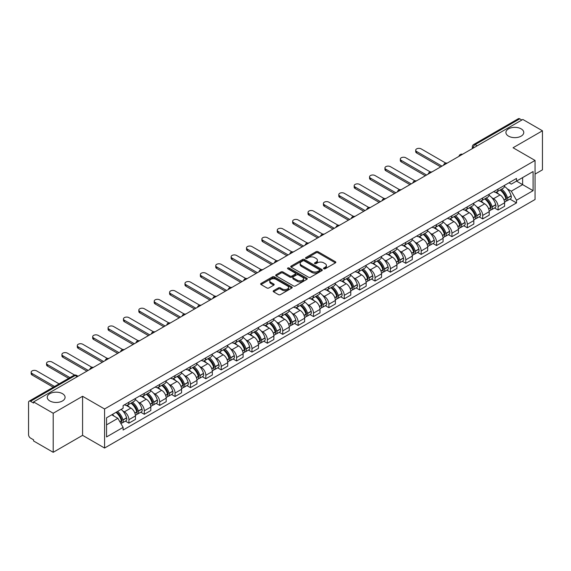 <?xml version="1.0" encoding="UTF-8"?>
<svg xmlns="http://www.w3.org/2000/svg" width="571" height="571" viewBox="0 0 571 571"><rect width="100%" height="100%" fill="white"/><g stroke="black" fill="none" stroke-linecap="round" stroke-linejoin="round"><path stroke-width="0.86" d="M323.786 268.791A0.956 0.55 0 0 0 325.142 268.791L335.42 262.853A1.37 0.792 0 0 0 335.827 262.296A1.37 0.792 0 0 0 335.42 261.739L318.004 251.683A1.37 0.792 0 0 0 316.063 251.683L305.785 257.614A0.956 0.55 0 0 0 305.499 258.006A0.956 0.55 0 0 0 305.785 258.399A0.956 0.55 0 0 0 307.141 258.399L308.468 257.628A4.382 2.527 0 0 1 314.664 257.628L316.113 258.47A4.382 2.527 0 0 1 317.397 260.255A4.382 2.527 0 0 1 316.113 262.046L314.785 262.81A0.956 0.55 0 0 0 314.5 263.202A0.956 0.55 0 0 0 314.785 263.595A0.956 0.55 0 0 0 316.141 263.595L317.469 262.824A4.382 2.527 0 0 1 323.664 262.824L325.113 263.666A4.382 2.527 0 0 1 326.398 265.451A4.382 2.527 0 0 1 325.113 267.242L323.786 268.013A0.956 0.55 0 0 0 323.507 268.399A0.956 0.55 0 0 0 323.786 268.791L323.786 268.013M62.467 393.669A8.922 5.153 0 0 0 52.746 392.555A8.922 5.153 0 0 0 47.236 397.316A8.922 5.153 0 0 0 49.848 400.956A8.922 5.153 0 0 0 59.57 402.077A8.922 5.153 0 0 0 65.08 397.316A8.922 5.153 0 0 0 62.467 393.669M521.152 128.853A8.922 5.153 0 0 0 511.43 127.733A8.922 5.153 0 0 0 505.92 132.493A8.922 5.153 0 0 0 508.533 136.141A8.922 5.153 0 0 0 518.254 137.254A8.922 5.153 0 0 0 523.764 132.493A8.922 5.153 0 0 0 521.152 128.853M273.58 290.682A1.37 0.792 0 0 0 273.181 291.239A1.37 0.792 0 0 0 273.58 291.802L278.47 294.622A1.37 0.792 0 0 0 280.404 294.622L291.824 288.027A1.37 0.792 0 0 0 292.224 287.47A1.37 0.792 0 0 0 291.824 286.913L274.401 276.849A1.37 0.792 0 0 0 272.467 276.849L261.047 283.444A1.37 0.792 0 0 0 260.647 284.001A1.37 0.792 0 0 0 261.047 284.565L266.95 287.97A1.37 0.792 0 0 0 268.884 287.97L273.773 285.15A1.37 0.792 0 0 0 274.173 284.594A1.37 0.792 0 0 0 273.773 284.03L270.847 282.345A3.662 2.113 0 0 1 269.769 280.846A3.662 2.113 0 0 1 272.032 278.898A3.662 2.113 0 0 1 276.021 279.355L287.491 285.971A3.662 2.113 0 0 1 288.562 287.47A3.662 2.113 0 0 1 286.307 289.418A3.662 2.113 0 0 1 282.317 288.962L280.404 287.863A1.37 0.792 0 0 0 278.47 287.863L273.58 290.682L273.58 291.802L278.47 288.997L278.47 287.863M104.572 408.986L82.581 396.288L53.203 413.254L33.582 401.927L522.829 119.46L542.45 130.788L513.065 147.753L535.056 160.444L104.572 408.986L104.572 448.035L535.056 199.5L535.056 160.444M308.568 277.242A1.37 0.792 0 0 0 310.503 277.242L321.923 270.647A1.37 0.792 0 0 0 322.322 270.09A1.37 0.792 0 0 0 321.923 269.533L304.5 259.477A1.37 0.792 0 0 0 302.566 259.477L291.146 266.072A1.37 0.792 0 0 0 290.746 266.628A1.37 0.792 0 0 0 291.146 267.185L308.568 277.242M288.191 268.998A0.956 0.55 0 0 1 289.162 269.134L289.162 267.999L306.87 278.22A1.37 0.792 0 0 1 307.269 278.784A1.37 0.792 0 0 1 306.87 279.34L295.45 285.935A1.37 0.792 0 0 1 293.515 285.935L276.093 275.872L276.093 274.758A1.37 0.792 0 0 0 275.693 275.315A1.37 0.792 0 0 0 276.093 275.872M276.093 274.758L280.982 271.939A1.37 0.792 0 0 1 282.916 271.939L289.982 276.014A1.37 0.792 0 0 0 291.917 276.014L295.164 274.144A1.37 0.792 0 0 0 295.564 273.58A1.37 0.792 0 0 0 295.164 273.024L287.805 268.777A0.956 0.55 0 0 1 287.527 268.384A0.956 0.55 0 0 1 288.119 267.878A0.956 0.55 0 0 1 289.162 267.999M53.203 413.254L53.203 452.303L33.582 440.976L33.582 439.841L30.52 438.071A2.791 1.613 -120 0 1 28.55 434.659L28.55 402.441A2.791 1.613 -120 0 1 29.128 401.163L73.795 375.375A2.791 1.613 60 0 1 75.186 375.511L30.52 401.299A2.791 1.613 -120 0 0 29.128 401.163M535.056 174.105L542.45 169.837L542.45 130.788M53.203 452.303L82.581 435.345L104.572 448.035M33.582 401.927L33.582 403.062L30.52 401.299M477.178 145.819L475.108 144.62A2.791 1.613 60 0 0 473.709 144.484L518.375 118.697A2.791 1.613 60 0 1 519.774 118.832L475.108 144.62A2.791 1.613 120 0 0 473.138 148.039L473.138 148.153M521.844 120.031L519.774 118.832M498.083 189.08A6.417 3.704 60 0 1 496.749 191.956L503.258 188.202A6.417 3.704 -120 0 0 504.586 185.325M491.902 197.752L493.544 198.701A6.417 3.704 60 0 1 498.083 206.559L504.586 202.798A6.417 3.704 -120 0 0 500.053 194.947L495.392 192.256M504.586 202.798L504.586 206.274L498.083 210.028L494.55 207.994M496.749 191.956A6.417 3.704 60 0 1 493.594 191.67M498.083 206.559L498.083 210.028M482.702 197.959A6.417 3.704 60 0 1 481.367 200.842L487.877 197.081A6.417 3.704 -120 0 0 489.204 194.204M479.169 216.873L482.702 218.907L489.204 215.153L489.204 211.677A6.417 3.704 -120 0 0 484.672 203.826L480.011 201.135M481.367 200.842A6.417 3.704 60 0 1 478.212 200.549M476.521 206.631L478.163 207.58A6.417 3.704 60 0 1 482.702 215.438L482.702 218.907M467.314 206.838A6.417 3.704 60 0 1 465.986 209.721L472.495 205.96A6.417 3.704 -120 0 0 473.823 203.083M463.788 225.752L467.321 227.786L473.823 224.032L473.823 220.563A6.417 3.704 -120 0 0 469.291 212.705L464.63 210.014M465.986 209.721A6.417 3.704 60 0 1 462.831 209.429M461.14 215.517L462.781 216.459A6.417 3.704 60 0 1 467.321 224.317L467.321 227.786M451.932 215.724A6.417 3.704 60 0 1 450.605 218.6L457.114 214.846A6.417 3.704 -120 0 0 458.442 211.962M448.406 234.631L451.932 236.672L458.442 232.911L458.442 229.442A6.417 3.704 -120 0 0 453.909 221.584L449.249 218.893M450.605 218.6A6.417 3.704 60 0 1 447.45 218.308M445.758 224.396L447.4 225.338A6.417 3.704 60 0 1 451.932 233.196L451.932 236.672M436.551 224.603A6.417 3.704 60 0 1 435.223 227.479L441.733 223.725A6.417 3.704 -120 0 0 443.06 220.841M433.025 243.51L436.551 245.551L443.06 241.79L443.06 238.321A6.417 3.704 -120 0 0 438.528 230.463L433.867 227.779M435.223 227.479A6.417 3.704 60 0 1 432.069 227.194M430.377 233.275L432.019 234.224A6.417 3.704 60 0 1 436.551 242.075L436.551 245.551M421.17 233.482A6.417 3.704 60 0 1 419.842 236.358L426.351 232.604A6.417 3.704 -120 0 0 427.679 229.728M417.644 252.396L421.17 254.43L427.679 250.676L427.679 247.2A6.417 3.704 -120 0 0 423.147 239.342L418.486 236.658M419.842 236.358A6.417 3.704 60 0 1 416.687 236.073M414.996 242.154L416.637 243.103A6.417 3.704 60 0 1 421.17 250.962L421.17 254.43M405.788 242.361A6.417 3.704 60 0 1 404.461 245.245L410.97 241.483A6.417 3.704 -120 0 0 412.298 238.607M402.262 261.275L405.788 263.31L412.298 259.555L412.298 256.079A6.417 3.704 -120 0 0 407.765 248.228L403.105 245.537M404.461 245.245A6.417 3.704 60 0 1 401.306 244.952M399.614 251.033L401.256 251.982A6.417 3.704 60 0 1 405.788 259.841L405.788 263.31M390.407 251.24A6.417 3.704 60 0 1 389.079 254.124L395.589 250.362A6.417 3.704 -120 0 0 396.916 247.486M386.881 270.154L390.407 272.189L396.916 268.434L396.916 264.965A6.417 3.704 -120 0 0 392.384 257.107L387.723 254.416M389.079 254.124A6.417 3.704 60 0 1 385.925 253.831M384.233 259.919L385.875 260.861A6.417 3.704 60 0 1 390.407 268.72L390.407 272.189M375.026 260.126A6.417 3.704 60 0 1 373.698 263.003L380.207 259.248A6.417 3.704 -120 0 0 381.535 256.365M371.5 279.033L375.026 281.075L381.535 277.313L381.535 273.844A6.417 3.704 -120 0 0 377.003 265.986L372.342 263.295M373.698 263.003A6.417 3.704 60 0 1 370.543 262.71M368.852 268.798L370.493 269.74A6.417 3.704 60 0 1 375.026 277.599L375.026 281.075M359.644 269.005A6.417 3.704 60 0 1 358.317 271.882L364.826 268.127A6.417 3.704 -120 0 0 366.154 265.244M356.118 287.912L359.644 289.954L366.154 286.192L366.154 282.724A6.417 3.704 -120 0 0 361.621 274.865L356.961 272.174M358.317 271.882A6.417 3.704 60 0 1 355.162 271.596M353.47 277.677L355.112 278.627A6.417 3.704 60 0 1 359.644 286.478L359.644 289.954M344.263 277.884A6.417 3.704 60 0 1 342.935 280.761L349.445 277.006A6.417 3.704 -120 0 0 350.772 274.13M340.737 296.799L344.263 298.833L350.772 295.079L350.772 291.603A6.417 3.704 -120 0 0 346.24 283.744L341.579 281.06M342.935 280.761A6.417 3.704 60 0 1 339.781 280.475M338.089 286.556L339.731 287.506A6.417 3.704 60 0 1 344.263 295.357L344.263 298.833M328.882 286.763A6.417 3.704 60 0 1 327.554 289.647L334.064 285.885A6.417 3.704 -120 0 0 335.391 283.009M325.356 305.678L328.882 307.712L335.391 303.958L335.391 300.482A6.417 3.704 -120 0 0 330.859 292.63L326.198 289.94M327.554 289.647A6.417 3.704 60 0 1 324.399 289.354M322.708 295.435L324.349 296.385A6.417 3.704 60 0 1 328.882 304.243L328.882 307.712M313.5 295.642A6.417 3.704 60 0 1 312.173 298.526L318.682 294.764A6.417 3.704 -120 0 0 320.01 291.888M309.974 314.557L313.5 316.591L320.01 312.837L320.01 309.361A6.417 3.704 -120 0 0 315.478 301.509L310.817 298.819M312.173 298.526A6.417 3.704 60 0 1 309.018 298.233M307.326 304.322L308.968 305.264A6.417 3.704 60 0 1 313.5 313.122L313.5 316.591M298.119 304.529A6.417 3.704 60 0 1 296.792 307.405L303.301 303.651A6.417 3.704 -120 0 0 304.629 300.767M294.593 323.436L298.119 325.477L304.629 321.716L304.629 318.247A6.417 3.704 -120 0 0 300.096 310.388L295.435 307.698M296.792 307.405A6.417 3.704 60 0 1 293.637 307.112M291.945 313.201L293.587 314.143A6.417 3.704 60 0 1 298.119 322.001L298.119 325.477M282.738 313.408A6.417 3.704 60 0 1 281.41 316.284L287.92 312.53A6.417 3.704 -120 0 0 289.247 309.646M279.212 332.315L282.738 334.356L289.247 330.595L289.247 327.126A6.417 3.704 -120 0 0 284.708 319.268L280.054 316.577M281.41 316.284A6.417 3.704 60 0 1 278.255 315.999M276.564 322.08L278.205 323.029A6.417 3.704 60 0 1 282.738 330.88L282.738 334.356M267.356 322.287A6.417 3.704 60 0 1 266.029 325.163L272.538 321.409A6.417 3.704 -120 0 0 273.866 318.532M263.831 341.201L267.356 343.235L273.866 339.481L273.866 336.005A6.417 3.704 -120 0 0 269.326 328.147L264.673 325.463M266.029 325.163A6.417 3.704 60 0 1 262.874 324.878M261.183 330.959L262.824 331.908A6.417 3.704 60 0 1 267.356 339.759L267.356 343.235M251.975 331.166A6.417 3.704 60 0 1 250.648 334.049L257.157 330.288A6.417 3.704 -120 0 0 258.485 327.411M248.449 350.08L251.975 352.114L258.485 348.36L258.485 344.884A6.417 3.704 -120 0 0 253.945 337.033L249.291 334.342M250.648 334.049A6.417 3.704 60 0 1 247.493 333.757M245.801 339.838L247.443 340.787A6.417 3.704 60 0 1 251.975 348.645L251.975 352.114M236.594 340.045A6.417 3.704 60 0 1 235.266 342.928L241.776 339.167A6.417 3.704 -120 0 0 243.103 336.29M233.068 358.959L236.594 360.993L243.103 357.239L243.103 353.763A6.417 3.704 -120 0 0 238.564 345.912L233.91 343.221M235.266 342.928A6.417 3.704 60 0 1 232.111 342.636M230.42 348.717L232.062 349.666A6.417 3.704 60 0 1 236.594 357.525L236.594 360.993M221.213 348.931A6.417 3.704 60 0 1 219.885 351.807L226.394 348.053A6.417 3.704 -120 0 0 227.722 345.17M217.687 367.838L221.213 369.88L227.722 366.118L227.722 362.649A6.417 3.704 -120 0 0 223.182 354.791L218.529 352.1M219.885 351.807A6.417 3.704 60 0 1 216.73 351.515M215.039 357.603L216.68 358.545A6.417 3.704 60 0 1 221.213 366.404L221.213 369.88M205.831 357.81A6.417 3.704 60 0 1 204.504 360.686L211.013 356.932A6.417 3.704 -120 0 0 212.341 354.049M202.305 376.717L205.831 378.759L212.341 374.997L212.341 371.528A6.417 3.704 -120 0 0 207.801 363.67L203.148 360.979M204.504 360.686A6.417 3.704 60 0 1 201.349 360.401M199.657 366.482L201.299 367.431A6.417 3.704 60 0 1 205.831 375.283L205.831 378.759M190.45 366.689A6.417 3.704 60 0 1 189.122 369.565L195.632 365.811A6.417 3.704 -120 0 0 196.959 362.935M186.924 385.596L190.45 387.638L196.959 383.883L196.959 380.407A6.417 3.704 -120 0 0 192.42 372.549L187.766 369.865M189.122 369.565A6.417 3.704 60 0 1 185.968 369.28M184.276 375.361L185.918 376.31A6.417 3.704 60 0 1 190.45 384.162L190.45 387.638M175.069 375.568A6.417 3.704 60 0 1 173.741 378.445L180.25 374.69A6.417 3.704 -120 0 0 181.578 371.814M171.543 394.482L175.069 396.517L181.578 392.762L181.578 389.286A6.417 3.704 -120 0 0 177.039 381.435L172.385 378.744M173.741 378.445A6.417 3.704 60 0 1 170.579 378.159M168.895 384.24L170.536 385.189A6.417 3.704 60 0 1 175.069 393.048L175.069 396.517M159.687 384.447A6.417 3.704 60 0 1 158.36 387.331L164.869 383.569A6.417 3.704 -120 0 0 166.197 380.693M156.161 403.362L159.687 405.396L166.197 401.641L166.197 398.165A6.417 3.704 -120 0 0 161.657 390.314L157.004 387.623M158.36 387.331A6.417 3.704 60 0 1 155.198 387.038M153.513 393.119L155.155 394.069A6.417 3.704 60 0 1 159.687 401.927L159.687 405.396M144.306 393.326A6.417 3.704 60 0 1 142.978 396.21L149.488 392.448A6.417 3.704 -120 0 0 150.815 389.572M140.78 412.241L144.306 414.282L150.815 410.52L150.815 407.052A6.417 3.704 -120 0 0 146.276 399.193L141.622 396.502M142.978 396.21A6.417 3.704 60 0 1 139.816 395.917M138.132 402.005L139.774 402.948A6.417 3.704 60 0 1 144.306 410.806L144.306 414.282M128.925 402.212A6.417 3.704 60 0 1 127.597 405.089L134.106 401.334A6.417 3.704 -120 0 0 135.434 398.451M125.399 421.12L128.925 423.161L135.434 419.399L135.434 415.931A6.417 3.704 -120 0 0 130.895 408.072L126.241 405.381M127.597 405.089A6.417 3.704 60 0 1 124.435 404.803M122.751 410.884L124.385 411.834A6.417 3.704 60 0 1 128.925 419.685L128.925 423.161M508.975 182.791L511.295 184.126L533.086 171.55L522.629 177.581L522.629 184.64L511.295 191.185L507.284 188.873M106.541 424.867L117.883 418.322L123.108 427.372L106.541 436.936L106.541 417.808L123.108 408.244L123.108 405.567L516.519 178.438L516.519 181.107L533.086 190.671L516.519 200.235L511.295 191.185M533.086 171.55L533.086 190.671M123.108 427.372L123.108 430.049L516.519 202.912L516.519 200.235M82.581 396.288L82.581 435.345M117.883 418.322L111.766 414.789M509.932 199.108L516.519 202.912M324.164 268.927L325.113 268.377A4.382 2.527 0 0 0 326.398 266.593L326.398 265.451M317.397 260.255L317.397 261.397A4.382 2.527 0 0 1 316.113 263.181L315.163 263.731M335.405 262.867L318.004 252.817A1.37 0.792 0 0 0 316.063 252.817L306.163 258.535M321.901 270.661L304.5 260.612A1.37 0.792 0 0 0 302.566 260.612L291.16 267.199M319.503 270.483A0.956 0.55 0 0 0 319.781 270.09A0.956 0.55 0 0 0 319.503 269.698L304.207 260.868A0.956 0.55 0 0 0 302.858 260.868L301.452 261.682A4.382 2.527 0 0 0 300.168 263.467A4.382 2.527 0 0 0 301.452 265.258L311.902 271.289A4.382 2.527 0 0 0 318.097 271.289L319.503 270.483L319.503 271.618A0.956 0.55 0 0 0 319.781 271.232L319.781 270.09M300.168 263.467L300.168 264.609A4.382 2.527 0 0 0 301.452 266.4L301.452 265.258M319.503 271.618L318.097 272.431A4.382 2.527 0 0 1 311.902 272.431L301.452 266.4M276.114 275.886L280.982 273.074L280.982 271.939M295.564 273.58L295.564 274.722A1.37 0.792 0 0 1 295.164 275.279L291.917 277.156A1.37 0.792 0 0 1 289.982 277.156L282.916 273.074A1.37 0.792 0 0 0 280.982 273.074M289.162 269.134L306.855 279.347M297.313 280.247A3.662 2.113 0 0 0 301.302 280.704A3.662 2.113 0 0 0 303.565 278.755A3.662 2.113 0 0 0 302.494 277.256L298.455 274.922A1.37 0.792 0 0 0 296.513 274.922L293.273 276.799A1.37 0.792 0 0 0 292.873 277.356A1.37 0.792 0 0 0 293.273 277.913L297.313 280.247L297.313 281.389A3.662 2.113 0 0 0 301.302 281.846A3.662 2.113 0 0 0 303.565 279.89L303.565 278.755M292.873 277.356L292.873 278.491A1.37 0.792 0 0 0 293.273 279.055L293.273 277.913M297.313 281.389L293.273 279.055M288.562 287.47L288.562 288.605A3.662 2.113 0 0 1 286.307 290.56A3.662 2.113 0 0 1 282.317 290.104L280.404 288.997A1.37 0.792 0 0 0 278.47 288.997M269.769 280.846L269.769 281.988A3.662 2.113 0 0 0 270.847 283.48L270.847 282.345M273.773 284.03L273.773 285.15L270.847 283.48M291.824 286.913L291.824 288.027L274.401 277.991A1.37 0.792 0 0 0 272.467 277.991L261.061 284.572L261.047 283.444M500.503 189.793A8.786 5.075 60 0 1 500.546 189.822A8.786 5.075 60 0 1 506.327 197.702L506.377 197.887A1.706 0.985 60 0 1 506.106 199.229A1.706 0.985 60 0 1 506.07 199.243M445.73 163.07L421.17 148.888A3.205 1.849 -0 0 0 417.679 148.489A3.205 1.849 -0 0 0 415.695 150.202A3.205 1.849 -0 0 0 416.637 151.508L416.637 152.992A3.205 1.849 180 0 1 415.695 151.679L415.695 150.202M500.117 190.015A10.599 6.117 60 0 1 505.942 198.758L505.992 198.944A3.519 2.034 60 0 1 505.435 201.706L504.564 202.213M506.042 200.928A3.519 2.034 -120 0 0 507.012 200.799A3.519 2.034 -120 0 0 507.569 198.03L507.519 197.851A10.599 6.117 -120 0 0 501.695 189.108M504.457 186.446A10.599 6.117 60 0 1 511.116 195.774L511.166 195.953A3.519 2.034 60 0 1 510.61 198.715L507.012 200.799M440.698 166.882L416.637 152.992M496.499 192.084A10.599 6.117 60 0 1 498.719 194.169M441.975 166.14L416.637 151.508M503.865 194.183L505.221 194.968M485.122 198.672A8.786 5.075 60 0 1 485.164 198.701A8.786 5.075 60 0 1 490.946 206.581L490.996 206.766A1.706 0.985 60 0 1 490.725 208.108A1.706 0.985 60 0 1 490.689 208.13M430.348 171.95L405.788 157.767A3.205 1.849 -0 0 0 402.298 157.368A3.205 1.849 -0 0 0 400.314 159.081A3.205 1.849 -0 0 0 401.256 160.387L401.256 161.871A3.205 1.849 180 0 1 400.314 160.558L400.314 159.081M484.736 198.894A10.599 6.117 60 0 1 490.56 207.644L490.61 207.823A3.519 2.034 60 0 1 490.054 210.585L489.183 211.092M490.66 209.807A3.519 2.034 -120 0 0 491.631 209.678A3.519 2.034 -120 0 0 492.188 206.909L492.138 206.731A10.599 6.117 -120 0 0 486.314 197.987M489.076 195.332A10.599 6.117 60 0 1 495.735 204.654L495.785 204.832A3.519 2.034 60 0 1 495.228 207.601L491.631 209.678M425.316 175.761L401.256 161.871M481.117 200.963A10.599 6.117 60 0 1 483.337 203.055M426.594 175.019L401.256 160.387M488.483 203.069L489.839 203.847M469.74 207.559A8.786 5.075 60 0 1 469.783 207.58A8.786 5.075 60 0 1 475.564 215.467L475.614 215.645A1.706 0.985 60 0 1 475.343 216.987A1.706 0.985 60 0 1 475.308 217.009M414.967 180.829L390.407 166.653A3.205 1.849 -0 0 0 386.917 166.247A3.205 1.849 -0 0 0 384.933 167.96A3.205 1.849 -0 0 0 385.875 169.273L385.875 170.75A3.205 1.849 180 0 1 384.933 169.437L384.933 167.96M469.355 207.78A10.599 6.117 60 0 1 475.179 216.523L475.229 216.702A3.519 2.034 60 0 1 474.672 219.471L473.794 219.971M475.272 218.686A3.519 2.034 -120 0 0 476.25 218.557A3.519 2.034 -120 0 0 476.806 215.795L476.756 215.61A10.599 6.117 -120 0 0 470.932 206.866M473.694 204.211A10.599 6.117 60 0 1 480.354 213.533L480.404 213.711A3.519 2.034 60 0 1 479.847 216.48L476.25 218.557M409.935 184.64L385.875 170.75M465.736 209.843A10.599 6.117 60 0 1 467.956 211.934M411.213 183.898L385.875 169.273M473.102 211.948L474.458 212.726M454.359 216.438A8.786 5.075 60 0 1 454.402 216.459A8.786 5.075 60 0 1 460.183 224.346L460.233 224.524A1.706 0.985 60 0 1 459.962 225.866A1.706 0.985 60 0 1 459.926 225.888M399.586 189.708L375.026 175.533A3.205 1.849 -0 0 0 371.535 175.133A3.205 1.849 -0 0 0 369.551 176.839A3.205 1.849 -0 0 0 370.493 178.152L370.493 179.629A3.205 1.849 180 0 1 369.551 178.323L369.551 176.839M453.974 216.659A10.599 6.117 60 0 1 459.798 225.402L459.848 225.581A3.519 2.034 60 0 1 459.291 228.35L458.413 228.857M459.891 227.572A3.519 2.034 -120 0 0 460.868 227.436A3.519 2.034 -120 0 0 461.425 224.674L461.375 224.489A10.599 6.117 -120 0 0 455.551 215.745M458.313 213.09A10.599 6.117 60 0 1 464.972 222.412L465.022 222.597A3.519 2.034 60 0 1 464.466 225.359L460.868 227.436M394.554 193.519L370.493 179.629M450.355 218.722A10.599 6.117 60 0 1 452.567 220.813M395.831 192.777L370.493 178.152M457.721 220.827L459.077 221.605M438.978 225.317A8.786 5.075 60 0 1 439.02 225.338A8.786 5.075 60 0 1 444.802 233.225L444.852 233.403A1.706 0.985 60 0 1 444.581 234.745A1.706 0.985 60 0 1 444.545 234.767M384.204 198.594L359.644 184.412A3.205 1.849 -0 0 0 356.154 184.012A3.205 1.849 -0 0 0 354.17 185.718A3.205 1.849 -0 0 0 355.112 187.031L355.112 188.509A3.205 1.849 180 0 1 354.17 187.202L354.17 185.718M438.592 225.538A10.599 6.117 60 0 1 444.416 234.281L444.466 234.467A3.519 2.034 60 0 1 443.91 237.229L443.032 237.736M444.509 236.451A3.519 2.034 -120 0 0 445.487 236.315A3.519 2.034 -120 0 0 446.044 233.553L445.994 233.368A10.599 6.117 -120 0 0 440.17 224.624M442.932 221.969A10.599 6.117 60 0 1 449.591 231.291L449.641 231.476A3.519 2.034 60 0 1 449.084 234.238L445.487 236.315M379.173 202.398L355.112 188.509M434.974 227.601A10.599 6.117 60 0 1 437.186 229.692M380.45 201.663L355.112 187.031M442.339 229.706L443.696 230.491M423.596 234.196A8.786 5.075 60 0 1 423.639 234.224A8.786 5.075 60 0 1 429.421 242.104L429.471 242.29A1.706 0.985 60 0 1 429.199 243.631A1.706 0.985 60 0 1 429.164 243.646M368.823 207.473L344.263 193.291A3.205 1.849 -0 0 0 340.773 192.891A3.205 1.849 -0 0 0 338.789 194.604A3.205 1.849 -0 0 0 339.731 195.91L339.731 197.388A3.205 1.849 180 0 1 338.789 196.081L338.789 194.604M423.211 234.417A10.599 6.117 60 0 1 429.035 243.16L429.085 243.346A3.519 2.034 60 0 1 428.528 246.108L427.65 246.615M429.128 245.33A3.519 2.034 -120 0 0 430.106 245.202A3.519 2.034 -120 0 0 430.662 242.432L430.613 242.254A10.599 6.117 -120 0 0 424.788 233.51M427.551 230.848A10.599 6.117 60 0 1 434.21 240.177L434.26 240.355A3.519 2.034 60 0 1 433.703 243.118L430.106 245.202M363.784 211.284L339.731 197.388M419.592 236.487A10.599 6.117 60 0 1 421.805 238.571M365.069 210.542L339.731 195.91M426.958 238.585L428.314 239.37M408.215 243.075A8.786 5.075 60 0 1 408.258 243.103A8.786 5.075 60 0 1 414.039 250.983L414.089 251.169A1.706 0.985 60 0 1 413.818 252.51A1.706 0.985 60 0 1 413.782 252.532M353.442 216.352L328.882 202.17A3.205 1.849 -0 0 0 325.391 201.77A3.205 1.849 -0 0 0 323.407 203.483A3.205 1.849 -0 0 0 324.349 204.789L324.349 206.274A3.205 1.849 180 0 1 323.407 204.96L323.407 203.483M407.83 243.296A10.599 6.117 60 0 1 413.654 252.039L413.704 252.225A3.519 2.034 60 0 1 413.147 254.987L412.269 255.494M413.747 254.209A3.519 2.034 -120 0 0 414.724 254.081A3.519 2.034 -120 0 0 415.281 251.311L415.231 251.133A10.599 6.117 -120 0 0 409.407 242.39M412.162 239.734A10.599 6.117 60 0 1 418.828 249.056L418.878 249.234A3.519 2.034 60 0 1 418.322 252.004L414.724 254.081M348.403 220.163L324.349 206.274M404.211 245.366A10.599 6.117 60 0 1 406.424 247.457M349.688 219.421L324.349 204.789M411.577 247.471L412.933 248.249M392.834 251.961A8.786 5.075 60 0 1 392.877 251.982A8.786 5.075 60 0 1 398.658 259.869L398.708 260.048A1.706 0.985 60 0 1 398.437 261.39A1.706 0.985 60 0 1 398.401 261.411M338.061 225.231L313.5 211.056A3.205 1.849 -0 0 0 310.01 210.649A3.205 1.849 -0 0 0 308.026 212.362A3.205 1.849 -0 0 0 308.968 213.675L308.968 215.153A3.205 1.849 180 0 1 308.026 213.84L308.026 212.362M392.448 252.182A10.599 6.117 60 0 1 398.272 260.926L398.322 261.104A3.519 2.034 60 0 1 397.766 263.873L396.888 264.373M398.365 263.088A3.519 2.034 -120 0 0 399.343 262.96A3.519 2.034 -120 0 0 399.9 260.198L399.85 260.012A10.599 6.117 -120 0 0 394.026 251.269M396.781 248.613A10.599 6.117 60 0 1 403.447 257.935L403.497 258.113A3.519 2.034 60 0 1 402.94 260.883L399.343 262.96M333.021 229.042L308.968 215.153M388.83 254.245A10.599 6.117 60 0 1 391.042 256.336M334.306 228.3L308.968 213.675M396.195 256.35L397.552 257.128M377.452 260.84A8.786 5.075 60 0 1 377.495 260.861A8.786 5.075 60 0 1 383.277 268.748L383.327 268.927A1.706 0.985 60 0 1 383.055 270.269A1.706 0.985 60 0 1 383.02 270.29M322.679 234.11L298.119 219.935A3.205 1.849 -0 0 0 294.629 219.535A3.205 1.849 -0 0 0 292.645 221.241A3.205 1.849 -0 0 0 293.587 222.554L293.587 224.032A3.205 1.849 180 0 1 292.645 222.726L292.645 221.241M377.067 261.061A10.599 6.117 60 0 1 382.891 269.805L382.941 269.983A3.519 2.034 60 0 1 382.384 272.752L381.507 273.259M382.984 271.974A3.519 2.034 -120 0 0 383.962 271.839A3.519 2.034 -120 0 0 384.519 269.077L384.469 268.891A10.599 6.117 -120 0 0 378.644 260.148M381.399 257.492A10.599 6.117 60 0 1 388.066 266.814L388.116 267A3.519 2.034 60 0 1 387.559 269.762L383.962 271.839M317.64 237.921L293.587 224.032M373.448 263.124A10.599 6.117 60 0 1 375.661 265.215M318.925 237.179L293.587 222.554M380.814 265.23L382.17 266.007M362.064 269.719A8.786 5.075 60 0 1 362.114 269.74A8.786 5.075 60 0 1 367.895 277.627L367.945 277.806A1.706 0.985 60 0 1 367.674 279.148A1.706 0.985 60 0 1 367.638 279.169M307.298 242.996L282.738 228.814A3.205 1.849 -0 0 0 279.248 228.414A3.205 1.849 -0 0 0 277.263 230.12A3.205 1.849 -0 0 0 278.205 231.433L278.205 232.911A3.205 1.849 180 0 1 277.263 231.605L277.263 230.12M361.686 269.94A10.599 6.117 60 0 1 367.51 278.684L367.56 278.869A3.519 2.034 60 0 1 367.003 281.631L366.125 282.138M367.603 280.853A3.519 2.034 -120 0 0 368.58 280.718A3.519 2.034 -120 0 0 369.137 277.956L369.087 277.77A10.599 6.117 -120 0 0 363.263 269.027M366.018 266.371A10.599 6.117 60 0 1 372.685 275.693L372.735 275.879A3.519 2.034 60 0 1 372.178 278.641L368.58 280.718M302.259 246.8L278.205 232.911M358.067 272.003A10.599 6.117 60 0 1 360.28 274.094M303.544 246.065L278.205 231.433M365.433 274.109L366.782 274.887M346.683 278.598A8.786 5.075 60 0 1 346.733 278.627A8.786 5.075 60 0 1 352.507 286.506L352.564 286.692A1.706 0.985 60 0 1 352.293 288.034A1.706 0.985 60 0 1 352.257 288.048M291.917 251.875L267.356 237.693A3.205 1.849 -0 0 0 263.859 237.293A3.205 1.849 -0 0 0 261.882 239.006A3.205 1.849 -0 0 0 262.824 240.312L262.824 241.79A3.205 1.849 180 0 1 261.882 240.484L261.882 239.006M346.304 278.819A10.599 6.117 60 0 1 352.129 287.563L352.179 287.748A3.519 2.034 60 0 1 351.622 290.511L350.744 291.017M352.221 289.733A3.519 2.034 -120 0 0 353.199 289.597A3.519 2.034 -120 0 0 353.756 286.835L353.706 286.656A10.599 6.117 -120 0 0 347.882 277.913M350.637 275.251A10.599 6.117 60 0 1 357.303 284.579L357.353 284.758A3.519 2.034 60 0 1 356.796 287.52L353.199 289.597M286.878 255.68L262.824 241.79M342.686 280.889A10.599 6.117 60 0 1 344.898 282.973M288.162 254.944L262.824 240.312M350.052 282.988L351.401 283.773M331.301 287.477A8.786 5.075 60 0 1 331.351 287.506A8.786 5.075 60 0 1 337.126 295.385L337.183 295.571A1.706 0.985 60 0 1 336.911 296.913A1.706 0.985 60 0 1 336.876 296.934M276.535 260.754L251.975 246.572A3.205 1.849 -0 0 0 248.478 246.172A3.205 1.849 -0 0 0 246.501 247.885A3.205 1.849 -0 0 0 247.443 249.192L247.443 250.676A3.205 1.849 180 0 1 246.501 249.363L246.501 247.885M330.923 287.698A10.599 6.117 60 0 1 336.747 296.442L336.797 296.627A3.519 2.034 60 0 1 336.24 299.39L335.363 299.896M336.84 298.612A3.519 2.034 -120 0 0 337.818 298.483A3.519 2.034 -120 0 0 338.375 295.714L338.325 295.535A10.599 6.117 -120 0 0 332.5 286.792M335.256 284.137A10.599 6.117 60 0 1 341.922 293.458L341.972 293.637A3.519 2.034 60 0 1 341.415 296.406L337.818 298.483M271.496 264.566L247.443 250.676M327.304 289.768A10.599 6.117 60 0 1 329.517 291.86M272.781 263.823L247.443 249.192M334.67 291.874L336.019 292.652M315.92 296.356A8.786 5.075 60 0 1 315.97 296.385A8.786 5.075 60 0 1 321.744 304.264L321.801 304.45A1.706 0.985 60 0 1 321.53 305.792A1.706 0.985 60 0 1 321.487 305.813M261.154 269.633L236.594 255.458A3.205 1.849 -0 0 0 233.096 255.051A3.205 1.849 -0 0 0 231.119 256.764A3.205 1.849 -0 0 0 232.062 258.071L232.062 259.555A3.205 1.849 180 0 1 231.119 258.242L231.119 256.764M315.542 296.585A10.599 6.117 60 0 1 321.366 305.328L321.416 305.506A3.519 2.034 60 0 1 320.859 308.269L319.981 308.775M321.459 307.491A3.519 2.034 -120 0 0 322.437 307.362A3.519 2.034 -120 0 0 322.993 304.6L322.943 304.414A10.599 6.117 -120 0 0 317.119 295.671M319.874 293.016A10.599 6.117 60 0 1 326.541 302.337L326.591 302.516A3.519 2.034 60 0 1 326.034 305.285L322.437 307.362M256.115 273.445L232.062 259.555M311.923 298.647A10.599 6.117 60 0 1 314.136 300.739M257.4 272.702L232.062 258.071M319.289 300.753L320.638 301.531M300.539 305.242A8.786 5.075 60 0 1 300.589 305.264A8.786 5.075 60 0 1 306.363 313.151L306.42 313.329A1.706 0.985 60 0 1 306.149 314.671A1.706 0.985 60 0 1 306.106 314.692M245.773 278.512L221.213 264.337A3.205 1.849 -0 0 0 217.715 263.938A3.205 1.849 -0 0 0 215.738 265.643A3.205 1.849 -0 0 0 216.68 266.957L216.68 268.434A3.205 1.849 180 0 1 215.738 267.128L215.738 265.643M300.16 305.464A10.599 6.117 60 0 1 305.977 314.207L306.035 314.385A3.519 2.034 60 0 1 305.478 317.155L304.6 317.654M306.077 316.377A3.519 2.034 -120 0 0 307.055 316.241A3.519 2.034 -120 0 0 307.612 313.479L307.562 313.293A10.599 6.117 -120 0 0 301.738 304.55M304.493 301.895A10.599 6.117 60 0 1 311.159 311.216L311.209 311.402A3.519 2.034 60 0 1 310.653 314.164L307.055 316.241M240.734 282.324L216.68 268.434M296.542 307.526A10.599 6.117 60 0 1 298.754 309.618M242.018 281.582L216.68 266.957M303.908 309.632L305.257 310.41M285.157 314.121A8.786 5.075 60 0 1 285.207 314.143A8.786 5.075 60 0 1 290.982 322.03L291.039 322.208A1.706 0.985 60 0 1 290.767 323.55A1.706 0.985 60 0 1 290.725 323.571M230.391 287.399L205.831 273.216A3.205 1.849 -0 0 0 202.334 272.817A3.205 1.849 -0 0 0 200.357 274.523A3.205 1.849 -0 0 0 201.299 275.836L201.299 277.313A3.205 1.849 180 0 1 200.357 276.007L200.357 274.523M284.779 314.343A10.599 6.117 60 0 1 290.596 323.086L290.653 323.272A3.519 2.034 60 0 1 290.097 326.034L289.219 326.541M290.696 325.256A3.519 2.034 -120 0 0 291.674 325.12A3.519 2.034 -120 0 0 292.231 322.358L292.174 322.172A10.599 6.117 -120 0 0 286.356 313.429M289.112 310.774A10.599 6.117 60 0 1 295.778 320.095L295.828 320.281A3.519 2.034 60 0 1 295.271 323.043L291.674 325.12M225.352 291.203L201.299 277.313M281.16 316.405A10.599 6.117 60 0 1 283.373 318.497M226.637 290.468L201.299 275.836M288.526 318.511L289.875 319.289M269.776 323A8.786 5.075 60 0 1 269.826 323.029A8.786 5.075 60 0 1 275.6 330.909L275.657 331.094A1.706 0.985 60 0 1 275.386 332.429A1.706 0.985 60 0 1 275.343 332.45M215.01 296.278L190.45 282.095A3.205 1.849 -0 0 0 186.953 281.696A3.205 1.849 -0 0 0 184.975 283.409A3.205 1.849 -0 0 0 185.918 284.715L185.918 286.192A3.205 1.849 180 0 1 184.975 284.886L184.975 283.409M269.391 323.222A10.599 6.117 60 0 1 275.215 331.965L275.272 332.151A3.519 2.034 60 0 1 274.715 334.913L273.837 335.42M275.315 334.135A3.519 2.034 -120 0 0 276.293 333.999A3.519 2.034 -120 0 0 276.849 331.237L276.792 331.059A10.599 6.117 -120 0 0 270.975 322.315M273.73 319.653A10.599 6.117 60 0 1 280.397 328.982L280.447 329.16A3.519 2.034 60 0 1 279.89 331.922L276.293 333.999M209.971 300.082L185.918 286.192M265.779 325.292A10.599 6.117 60 0 1 267.992 327.376M211.256 299.347L185.918 284.715M273.145 327.39L274.494 328.175M254.395 331.879A8.786 5.075 60 0 1 254.445 331.908A8.786 5.075 60 0 1 260.219 339.788L260.276 339.973A1.706 0.985 60 0 1 260.005 341.315A1.706 0.985 60 0 1 259.962 341.337M199.629 305.157L175.069 290.974A3.205 1.849 -0 0 0 171.571 290.575A3.205 1.849 -0 0 0 169.594 292.288A3.205 1.849 -0 0 0 170.536 293.594L170.536 295.079A3.205 1.849 180 0 1 169.594 293.765L169.594 292.288M254.009 332.101A10.599 6.117 60 0 1 259.834 340.844L259.891 341.03A3.519 2.034 60 0 1 259.334 343.792L258.456 344.299M259.933 343.014A3.519 2.034 -120 0 0 260.911 342.885A3.519 2.034 -120 0 0 261.468 340.116L261.411 339.938A10.599 6.117 -120 0 0 255.587 331.194M258.349 328.532A10.599 6.117 60 0 1 265.015 337.861L265.065 338.039A3.519 2.034 60 0 1 264.509 340.808L260.911 342.885M194.59 308.968L170.536 295.079M250.398 334.171A10.599 6.117 60 0 1 252.61 336.255M195.874 308.226L170.536 293.594M257.764 336.276L259.113 337.054M239.013 340.759A8.786 5.075 60 0 1 239.056 340.787A8.786 5.075 60 0 1 244.838 348.667L244.895 348.852A1.706 0.985 60 0 1 244.624 350.194A1.706 0.985 60 0 1 244.581 350.216M184.247 314.036L159.687 299.861A3.205 1.849 -0 0 0 156.19 299.454A3.205 1.849 -0 0 0 154.213 301.167A3.205 1.849 -0 0 0 155.155 302.473L155.155 303.958A3.205 1.849 180 0 1 154.213 302.644L154.213 301.167M238.628 340.987A10.599 6.117 60 0 1 244.452 349.73L244.509 349.909A3.519 2.034 60 0 1 243.953 352.671L243.075 353.178M244.552 351.893A3.519 2.034 -120 0 0 245.53 351.765A3.519 2.034 -120 0 0 246.087 349.002L246.03 348.817A10.599 6.117 -120 0 0 240.205 340.073M242.968 337.418A10.599 6.117 60 0 1 249.634 346.74L249.684 346.918A3.519 2.034 60 0 1 249.127 349.688L245.53 351.765M179.208 317.847L155.155 303.958M235.016 343.05A10.599 6.117 60 0 1 237.229 345.141M180.493 317.105L155.155 302.473M242.382 345.155L243.731 345.933M223.632 349.645A8.786 5.075 60 0 1 223.675 349.666A8.786 5.075 60 0 1 229.456 357.553L229.513 357.731A1.706 0.985 60 0 1 229.242 359.073A1.706 0.985 60 0 1 229.199 359.095M168.866 322.915L144.306 308.74A3.205 1.849 -0 0 0 140.809 308.34A3.205 1.849 -0 0 0 138.832 310.046A3.205 1.849 -0 0 0 139.774 311.359L139.774 312.837A3.205 1.849 180 0 1 138.832 311.53L138.832 310.046M223.247 349.866A10.599 6.117 60 0 1 229.071 358.609L229.128 358.788A3.519 2.034 60 0 1 228.571 361.557L227.693 362.057M229.171 360.779A3.519 2.034 -120 0 0 230.149 360.644A3.519 2.034 -120 0 0 230.705 357.881L230.648 357.696A10.599 6.117 -120 0 0 224.824 348.952M227.586 346.297A10.599 6.117 60 0 1 234.253 355.619L234.303 355.804A3.519 2.034 60 0 1 233.746 358.567L230.149 360.644M163.827 326.726L139.774 312.837M219.635 351.929A10.599 6.117 60 0 1 221.848 354.02M165.112 325.984L139.774 311.359M227.001 354.034L228.35 354.812M208.251 358.524A8.786 5.075 60 0 1 208.294 358.545A8.786 5.075 60 0 1 214.075 366.432L214.132 366.611A1.706 0.985 60 0 1 213.861 367.952A1.706 0.985 60 0 1 213.818 367.974M153.485 331.801L128.925 317.619A3.205 1.849 -0 0 0 125.427 317.219A3.205 1.849 -0 0 0 123.45 318.925A3.205 1.849 -0 0 0 124.385 320.238L124.385 321.716A3.205 1.849 180 0 1 123.45 320.41L123.45 318.925M207.865 358.745A10.599 6.117 60 0 1 213.69 367.488L213.747 367.674A3.519 2.034 60 0 1 213.19 370.436L212.312 370.943M213.79 369.658A3.519 2.034 -120 0 0 214.767 369.523A3.519 2.034 -120 0 0 215.324 366.76L215.267 366.575A10.599 6.117 -120 0 0 209.443 357.831M212.205 355.176A10.599 6.117 60 0 1 218.871 364.498L218.921 364.683A3.519 2.034 60 0 1 218.365 367.446L214.767 369.523M148.446 335.605L124.385 321.716M204.254 360.808A10.599 6.117 60 0 1 206.466 362.899M149.73 334.87L124.385 320.238M211.62 362.913L212.969 363.691M192.87 367.403A8.786 5.075 60 0 1 192.912 367.431A8.786 5.075 60 0 1 198.694 375.311L198.744 375.497A1.706 0.985 60 0 1 198.48 376.831A1.706 0.985 60 0 1 198.437 376.853M138.103 340.68L113.543 326.498A3.205 1.849 -0 0 0 110.046 326.098A3.205 1.849 -0 0 0 108.069 327.811A3.205 1.849 -0 0 0 109.004 329.117L109.004 330.595A3.205 1.849 180 0 1 108.069 329.289L108.069 327.811M192.484 367.624A10.599 6.117 60 0 1 198.308 376.368L198.365 376.553A3.519 2.034 60 0 1 197.809 379.315L196.931 379.822M198.408 378.537A3.519 2.034 -120 0 0 199.386 378.402A3.519 2.034 -120 0 0 199.943 375.639L199.886 375.461A10.599 6.117 -120 0 0 194.061 366.718M196.824 364.055A10.599 6.117 60 0 1 203.49 373.377L203.54 373.562A3.519 2.034 60 0 1 202.983 376.325L199.386 378.402M133.064 344.484L109.004 330.595M188.873 369.694A10.599 6.117 60 0 1 191.085 371.778M134.349 343.749L109.004 329.117M196.238 371.792L197.587 372.577M177.488 376.282A8.786 5.075 60 0 1 177.531 376.31A8.786 5.075 60 0 1 183.312 384.19L183.362 384.376A1.706 0.985 60 0 1 183.098 385.718A1.706 0.985 60 0 1 183.055 385.739M122.722 349.559L98.162 335.377A3.205 1.849 -0 0 0 94.665 334.977A3.205 1.849 -0 0 0 92.688 336.69A3.205 1.849 -0 0 0 93.623 337.996L93.623 339.481A3.205 1.849 180 0 1 92.688 338.168L92.688 336.69M177.103 376.503A10.599 6.117 60 0 1 182.927 385.247L182.984 385.432A3.519 2.034 60 0 1 182.427 388.194L181.549 388.701M183.027 387.416A3.519 2.034 -120 0 0 184.005 387.288A3.519 2.034 -120 0 0 184.561 384.519L184.504 384.34A10.599 6.117 -120 0 0 178.68 375.597M181.442 372.934A10.599 6.117 60 0 1 188.109 382.263L188.159 382.442A3.519 2.034 60 0 1 187.602 385.204L184.005 387.288M117.683 353.37L93.623 339.481M173.491 378.573A10.599 6.117 60 0 1 175.704 380.657M118.968 352.628L93.623 337.996M180.857 380.679L182.206 381.457M162.107 385.161A8.786 5.075 60 0 1 162.15 385.189A8.786 5.075 60 0 1 167.931 393.069L167.981 393.255A1.706 0.985 60 0 1 167.717 394.597A1.706 0.985 60 0 1 167.674 394.618M107.341 358.438L82.781 344.263A3.205 1.849 -0 0 0 79.283 343.856A3.205 1.849 -0 0 0 77.306 345.569A3.205 1.849 -0 0 0 78.241 346.875L78.241 348.36A3.205 1.849 180 0 1 77.306 347.047L77.306 345.569M161.721 385.389A10.599 6.117 60 0 1 167.546 394.133L167.603 394.311A3.519 2.034 60 0 1 167.046 397.073L166.168 397.58M167.646 396.295A3.519 2.034 -120 0 0 168.623 396.167A3.519 2.034 -120 0 0 169.18 393.398L169.123 393.219A10.599 6.117 -120 0 0 163.299 384.476M166.061 381.821A10.599 6.117 60 0 1 172.727 391.142L172.777 391.321A3.519 2.034 60 0 1 172.221 394.09L168.623 396.167M102.302 362.25L78.241 348.36M158.11 387.452A10.599 6.117 60 0 1 160.323 389.543M103.587 361.507L78.241 346.875M165.476 389.558L166.825 390.336M146.726 394.047A8.786 5.075 60 0 1 146.768 394.069A8.786 5.075 60 0 1 152.55 401.955L152.6 402.134A1.706 0.985 60 0 1 152.336 403.476A1.706 0.985 60 0 1 152.293 403.497M91.96 367.317L67.399 353.142A3.205 1.849 -0 0 0 63.902 352.735A3.205 1.849 -0 0 0 61.925 354.448A3.205 1.849 -0 0 0 62.86 355.762L62.86 357.239A3.205 1.849 180 0 1 61.925 355.933L61.925 354.448M146.34 394.268A10.599 6.117 60 0 1 152.164 403.012L152.214 403.19A3.519 2.034 60 0 1 151.665 405.96L150.787 406.459M152.264 405.182A3.519 2.034 -120 0 0 153.242 405.046A3.519 2.034 -120 0 0 153.799 402.284L153.742 402.098A10.599 6.117 -120 0 0 147.918 393.355M150.68 390.7A10.599 6.117 60 0 1 157.339 400.021L157.396 400.207A3.519 2.034 60 0 1 156.839 402.969L153.242 405.046M86.92 371.129L62.86 357.239M142.729 396.331A10.599 6.117 60 0 1 144.941 398.422M88.205 370.386L62.86 355.762M150.094 398.437L151.443 399.215M131.344 402.926A8.786 5.075 60 0 1 131.387 402.948A8.786 5.075 60 0 1 137.168 410.834L137.218 411.013A1.706 0.985 60 0 1 136.954 412.355A1.706 0.985 60 0 1 136.912 412.376M74.601 375.061L52.018 362.021A3.205 1.849 -0 0 0 48.521 361.621A3.205 1.849 -0 0 0 46.544 363.327A3.205 1.849 -0 0 0 47.479 364.641L47.479 366.118A3.205 1.849 180 0 1 46.544 364.812L46.544 363.327M130.959 403.147A10.599 6.117 60 0 1 136.783 411.891L136.833 412.069A3.519 2.034 60 0 1 136.283 414.839L135.406 415.345M136.883 414.061A3.519 2.034 -120 0 0 137.861 413.925A3.519 2.034 -120 0 0 138.41 411.163L138.36 410.977A10.599 6.117 -120 0 0 132.536 402.234M135.298 399.579A10.599 6.117 60 0 1 141.958 408.9L142.015 409.086A3.519 2.034 60 0 1 141.458 411.848L137.861 413.925M68.648 378.345L47.479 366.118M127.347 405.21A10.599 6.117 60 0 1 129.56 407.301M69.933 377.602L47.479 364.641M134.713 407.316L136.062 408.094M116.434 412.098A8.786 5.075 60 0 1 121.787 419.714L121.837 419.899A1.706 0.985 60 0 1 121.573 421.234A1.706 0.985 60 0 1 121.53 421.255M59.084 383.862L36.637 370.9A3.205 1.849 -0 0 0 33.139 370.5A3.205 1.849 -0 0 0 31.162 372.213A3.205 1.849 -0 0 0 32.097 373.52L32.097 374.997A3.205 1.849 180 0 1 31.162 373.691L31.162 372.213M115.992 412.355A10.599 6.117 60 0 1 121.402 420.77L121.452 420.955A3.519 2.034 60 0 1 120.973 423.675M121.502 422.94A3.519 2.034 -120 0 0 122.48 422.804A3.519 2.034 -120 0 0 123.029 420.042L122.979 419.863A10.599 6.117 -120 0 0 117.569 411.441M121.166 409.364A10.599 6.117 60 0 1 126.576 417.779L126.634 417.965A3.519 2.034 60 0 1 126.077 420.727L122.48 422.804M53.267 387.224L32.097 374.997M112.394 414.432A10.599 6.117 60 0 1 114.179 416.18M54.552 386.481L32.097 373.52M119.332 416.195L120.681 416.98M473.231 148.096L473.138 148.039A2.791 1.613 0 0 1 472.317 146.897L472.317 148.624M144.306 410.806L150.815 407.052M159.687 401.927L166.197 398.165M175.069 393.048L181.578 389.286M190.45 384.162L196.959 380.407M205.831 375.283L212.341 371.528M221.213 366.404L227.722 362.649M236.594 357.525L243.103 353.763M251.975 348.645L258.485 344.884M267.356 339.759L273.866 336.005M282.738 330.88L289.247 327.126M298.119 322.001L304.629 318.247M313.5 313.122L320.01 309.361M328.882 304.243L335.391 300.482M344.263 295.357L350.772 291.603M359.644 286.478L366.154 282.724M375.026 277.599L381.535 273.844M390.407 268.72L396.916 264.965M405.788 259.841L412.298 256.079M421.17 250.962L427.679 247.2M436.551 242.075L443.06 238.321M451.932 233.196L458.442 229.442M467.321 224.317L473.823 220.563M482.702 215.438L489.204 211.677M128.925 419.685L135.434 415.931M124.385 411.834L130.895 408.072M139.774 402.948L146.276 399.193M155.155 394.069L161.657 390.314M170.536 385.189L177.039 381.435M185.918 376.31L192.42 372.549M201.299 367.431L207.801 363.67M216.68 358.545L223.182 354.791M232.062 349.666L238.564 345.912M247.443 340.787L253.945 337.033M262.824 331.908L269.326 328.147M278.205 323.029L284.708 319.268M293.587 314.143L300.096 310.388M308.968 305.264L315.478 301.509M324.349 296.385L330.859 292.63M339.731 287.506L346.24 283.744M355.112 278.627L361.621 274.865M370.493 269.74L377.003 265.986M385.875 260.861L392.384 257.107M401.256 251.982L407.765 248.228M416.637 243.103L423.147 239.342M432.019 234.224L438.528 230.463M447.4 225.338L453.909 221.584M462.781 216.459L469.291 212.705M478.163 207.58L484.672 203.826M493.544 198.701L500.053 194.947M462.31 154.398A2.791 1.613 120 0 0 461.082 155.112M446.929 163.277A2.791 1.613 120 0 0 445.701 163.991M431.548 172.156A2.791 1.613 120 0 0 430.32 172.87M416.166 181.036A2.791 1.613 120 0 0 414.939 181.749M400.785 189.922A2.791 1.613 120 0 0 399.557 190.628M385.404 198.801A2.791 1.613 120 0 0 384.176 199.507M370.022 207.68A2.791 1.613 120 0 0 368.795 208.394M354.641 216.559A2.791 1.613 120 0 0 353.413 217.273M339.26 225.438A2.791 1.613 120 0 0 338.032 226.152M323.878 234.324A2.791 1.613 120 0 0 322.651 235.031M308.497 243.203A2.791 1.613 120 0 0 307.269 243.91M293.116 252.082A2.791 1.613 120 0 0 291.888 252.796M277.734 260.961A2.791 1.613 120 0 0 276.507 261.675M262.353 269.84A2.791 1.613 120 0 0 261.118 270.554M246.972 278.727A2.791 1.613 120 0 0 245.737 279.433M231.59 287.606A2.791 1.613 120 0 0 230.356 288.312M216.209 296.485A2.791 1.613 120 0 0 214.974 297.198M200.828 305.364A2.791 1.613 120 0 0 199.593 306.077M185.447 314.243A2.791 1.613 120 0 0 184.212 314.956M170.065 323.129A2.791 1.613 120 0 0 168.83 323.836M154.684 332.008A2.791 1.613 120 0 0 153.449 332.715M139.303 340.887A2.791 1.613 120 0 0 138.068 341.601M123.921 349.766A2.791 1.613 120 0 0 122.686 350.48M108.54 358.645A2.791 1.613 120 0 0 107.305 359.359M93.159 367.531A2.791 1.613 120 0 0 91.924 368.238M77.256 376.71L75.186 375.511A2.791 1.613 120 0 1 76.585 375.375A2.791 2.791 0 0 0 73.795 375.375M325.113 268.377L325.113 267.242M314.785 263.595L314.785 262.81M316.113 263.181L316.113 262.046M305.785 258.399L305.785 257.614M316.063 252.817L316.063 251.683M318.004 252.817L318.004 251.683M335.42 262.853L335.42 261.739M291.146 267.185L291.146 266.072M302.566 260.612L302.566 259.477M304.5 260.612L304.5 259.477M321.923 270.647L321.923 269.533M311.902 272.431L311.902 271.289M318.097 272.431L318.097 271.289M282.916 273.074L282.916 271.939M289.982 277.156L289.982 276.014M291.917 277.156L291.917 276.014M295.164 275.279L295.164 274.144M306.87 279.34L306.87 278.22M280.404 288.997L280.404 287.863M282.317 290.104L282.317 288.962M272.467 277.991L272.467 276.849M274.401 277.991L274.401 276.849M504.065 200.057L505.992 198.944M507.569 198.03L511.166 195.953M507.519 197.851L511.116 195.774M504 199.879L506.463 198.444M488.683 208.936L490.61 207.823M492.188 206.909L495.785 204.832M492.138 206.731L495.735 204.654M488.619 208.758L491.081 207.323M473.302 217.815L475.229 216.702M476.806 215.795L480.404 213.711M476.756 215.61L480.354 213.533M473.238 217.644L475.7 216.202M457.921 226.694L459.848 225.581M461.425 224.674L465.022 222.597M461.375 224.489L464.972 222.412M457.856 226.523L460.319 225.088M442.539 235.58L444.466 234.467M446.044 233.553L449.641 231.476M445.994 233.368L449.591 231.291M444.409 234.267L444.937 233.967M442.475 235.402L444.416 234.281M427.158 244.459L429.085 243.346M430.662 242.432L434.26 240.355M430.613 242.254L434.21 240.177M429.028 243.146L429.556 242.846M427.094 244.281L429.035 243.16M411.777 253.338L413.704 252.225M415.281 251.311L418.878 249.234M415.231 251.133L418.828 249.056M411.712 253.16L414.175 251.725M396.395 262.217L398.322 261.104M399.9 260.198L403.497 258.113M399.85 260.012L403.447 257.935M396.331 262.046L398.794 260.604M381.014 271.097L382.941 269.983M384.519 269.077L388.116 267M384.469 268.891L388.066 266.814M380.95 270.925L383.412 269.491M365.633 279.983L367.56 278.869M369.137 277.956L372.735 275.879M369.087 277.77L372.685 275.693M365.568 279.804L368.031 278.37M350.251 288.862L352.179 287.748M353.756 286.835L357.353 284.758M353.706 286.656L357.303 284.579M352.121 287.548L352.65 287.249M350.187 288.683L352.129 287.563M334.87 297.741L336.797 296.627M338.375 295.714L341.972 293.637M338.325 295.535L341.922 293.458M336.74 296.435L337.261 296.128M334.806 297.562L336.747 296.442M319.489 306.62L321.416 305.506M322.993 304.6L326.591 302.516M322.943 304.414L326.541 302.337M321.359 305.314L321.88 305.007M319.425 306.449L321.366 305.328M304.107 315.499L306.035 314.385M307.612 313.479L311.209 311.402M307.562 313.293L311.159 311.216M304.043 315.328L306.499 313.893M288.726 324.378L290.653 323.272M292.231 322.358L295.828 320.281M292.174 322.172L295.778 320.095M288.662 324.207L291.117 322.772M273.345 333.264L275.272 332.151M276.849 331.237L280.447 329.16M276.792 331.059L280.397 328.982M273.281 333.086L275.736 331.651M257.964 342.143L259.891 341.03M261.468 340.116L265.065 338.039M261.411 339.938L265.015 337.861M257.899 341.965L260.355 340.53M242.582 351.022L244.509 349.909M246.087 349.002L249.684 346.918M246.03 348.817L249.634 346.74M244.452 349.716L244.973 349.409M242.511 350.851L244.452 349.73M227.201 359.901L229.128 358.788M230.705 357.881L234.303 355.804M230.648 357.696L234.253 355.619M229.071 358.595L229.592 358.295M227.13 359.73L229.071 358.609M211.82 368.78L213.747 367.674M215.324 366.76L218.921 364.683M215.267 366.575L218.871 364.498M211.748 368.609L214.211 367.174M196.431 377.667L198.365 376.553M199.943 375.639L203.54 373.562M199.886 375.461L203.49 373.377M196.367 377.488L198.829 376.053M181.05 386.546L182.984 385.432M184.561 384.519L188.159 382.442M184.504 384.34L188.109 382.263M180.986 386.367L183.448 384.933M165.669 395.425L167.603 394.311M169.18 393.398L172.777 391.321M169.123 393.219L172.727 391.142M165.604 395.253L168.067 393.812M150.287 404.304L152.214 403.19M153.799 402.284L157.396 400.207M153.742 402.098L157.339 400.021M152.164 402.998L152.685 402.691M150.223 404.132L152.164 403.012M134.906 413.183L136.833 412.069M138.41 411.163L142.015 409.086M138.36 410.977L141.958 408.9M136.783 411.877L137.304 411.577M134.842 413.011L136.783 411.891M119.917 421.841L121.452 420.955M123.029 420.042L126.634 417.965M122.979 419.863L126.576 417.779M119.824 421.683L121.923 420.456M462.553 154.263A2.791 2.791 0 0 0 458.97 156.326M447.172 163.142A2.791 2.791 0 0 0 443.588 165.205M431.783 172.021A2.791 2.791 0 0 0 428.207 174.091M416.402 180.9A2.791 2.791 0 0 0 412.826 182.97M401.02 189.786A2.791 2.791 0 0 0 397.445 191.849M385.639 198.665A2.791 2.791 0 0 0 382.063 200.728M370.258 207.544A2.791 2.791 0 0 0 366.682 209.607M354.876 216.423A2.791 2.791 0 0 0 351.301 218.493M339.495 225.302A2.791 2.791 0 0 0 335.919 227.372M324.114 234.189A2.791 2.791 0 0 0 320.538 236.251M308.733 243.068A2.791 2.791 0 0 0 305.157 245.13M293.351 251.947A2.791 2.791 0 0 0 289.775 254.009M277.97 260.826A2.791 2.791 0 0 0 274.394 262.896M262.589 269.705A2.791 2.791 0 0 0 259.013 271.775M247.207 278.584A2.791 2.791 0 0 0 243.631 280.654M231.826 287.47A2.791 2.791 0 0 0 228.25 289.533M216.445 296.349A2.791 2.791 0 0 0 212.869 298.412M201.063 305.228A2.791 2.791 0 0 0 197.487 307.291M185.682 314.107A2.791 2.791 0 0 0 182.106 316.177M170.301 322.986A2.791 2.791 0 0 0 166.725 325.056M154.919 331.872A2.791 2.791 0 0 0 151.344 333.935M139.538 340.751A2.791 2.791 0 0 0 135.962 342.814M124.157 349.63A2.791 2.791 0 0 0 120.581 351.693M108.776 358.509A2.791 2.791 0 0 0 105.2 360.579M93.394 367.389A2.791 2.791 0 0 0 89.818 369.458M78.077 376.232L76.585 375.375M473.709 144.484A2.791 2.791 0 0 0 472.317 146.897"/></g></svg>
